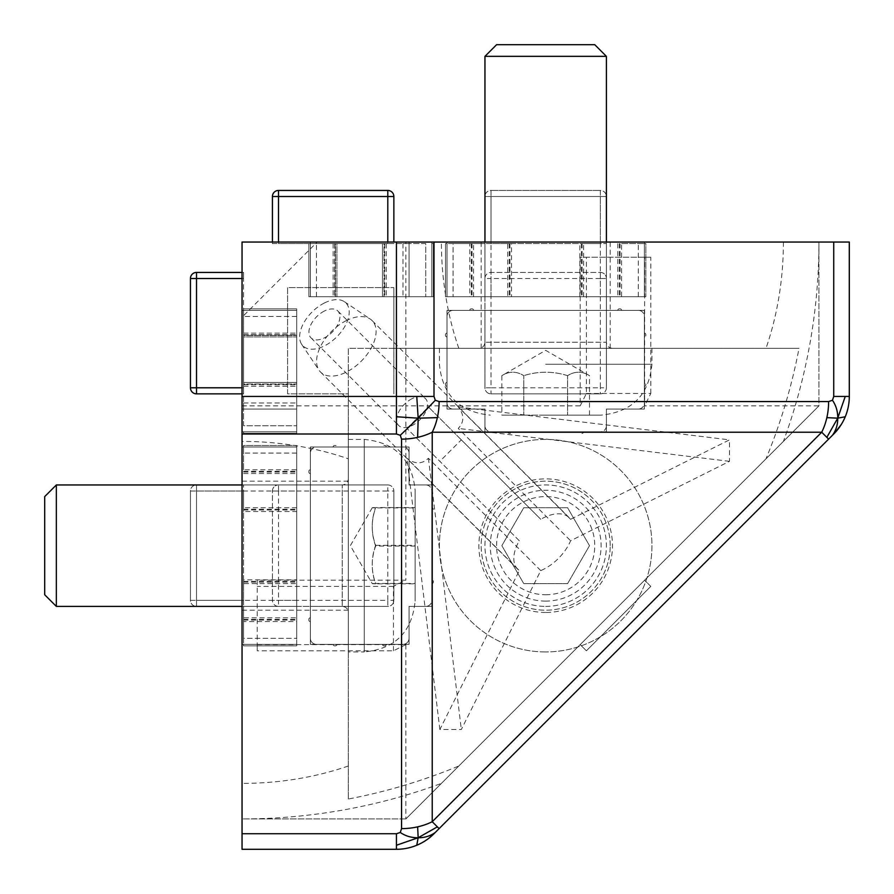 <?xml version="1.0" encoding="UTF-8"?>
<svg xmlns="http://www.w3.org/2000/svg" width="894" height="894" viewBox="0 0 894 894"><rect width="100%" height="100%" fill="white"/><g stroke="black" fill="none" stroke-linecap="round" stroke-linejoin="round"><path stroke-width="0.67" stroke-dasharray="4.47 3.35" d="M348.325 393.863L348.325 348.325L393.863 348.325L393.863 393.863L393.863 287.6L393.863 348.325L799.024 348.325A567.008 567.008 0 0 1 766.002 458.801L458.801 766.002A567.008 567.008 0 0 1 348.325 799.024L348.325 393.863L287.6 393.863L287.6 287.6L393.863 287.6L287.6 287.6L287.6 393.863L348.325 393.863M348.325 799.024L348.325 348.325L799.024 348.325M545.675 348.325L651.949 348.325L545.675 348.325M348.325 766.002A241.827 171 0 0 1 242.05 783.401L242.05 242.05L242.05 317.202L317.202 242.05L242.05 242.05L818.938 242.05L317.202 242.05M766.002 458.801L783.401 441.401A576.887 576.887 0 0 0 818.938 242.05L818.938 405.865L405.865 818.938L242.05 818.938A576.887 576.887 0 0 0 441.401 783.401L458.801 766.002M783.401 441.401L441.401 783.401M580.195 405.865L586.397 393.472L586.397 257.237L580.195 257.237L580.195 405.865L405.865 405.865L405.865 242.05L849.3 242.05L849.3 396.433A53.137 53.137 0 0 1 833.733 434.003L434.003 833.733A53.137 53.137 0 0 1 396.433 849.3L242.05 849.3L242.05 317.202M610.2 545.675A64.524 64.524 0 0 0 513.413 489.8A64.524 64.524 0 0 0 513.413 601.55A64.524 64.524 0 0 0 610.2 545.675A64.524 64.524 0 0 1 545.675 610.2A64.524 64.524 0 0 1 481.162 545.675A64.524 64.524 0 0 1 545.675 481.162A64.524 64.524 0 0 1 610.2 545.675M310.374 447L310.374 644.351L409.05 644.351L409.05 606.4L431.824 606.4L431.824 484.95L409.05 484.95L409.05 447L310.374 447L409.05 447L409.05 484.95L431.824 484.95L431.824 606.4L409.05 606.4L409.05 644.351L310.374 644.351L310.374 447M644.351 310.374L447 310.374L447 409.05L484.95 409.05L484.95 431.824L606.4 431.824L606.4 409.05L644.351 409.05L644.351 310.374L644.351 409.05L606.4 409.05L606.4 431.824L484.95 431.824L484.95 409.05L447 409.05L447 310.374L644.351 310.374M242.05 310.374L296.707 310.374L296.707 431.824L296.707 308.855L296.707 310.374L296.707 308.855L296.707 310.374L242.05 310.374L242.05 409.05L242.05 310.374M242.05 409.05L296.707 409.05L242.05 409.05L242.05 431.824L242.05 409.05L296.707 409.05L242.05 409.05M242.05 431.824L296.707 431.824L296.707 425.745L296.707 433.333L296.707 431.824L296.707 433.333L296.707 431.824L242.05 431.824M348.325 478.882L348.325 612.479L348.325 478.882C347.934 482.604 345.9 484.626 342.246 484.95L342.246 606.4L342.246 484.95L242.05 484.95L296.707 484.95L296.707 447L296.707 644.351L296.707 447L296.707 638.282L296.707 484.95L243.57 484.95L243.57 606.4L196.512 606.4A6.068 6.068 0 0 1 190.444 600.332L190.444 491.029L196.512 491.029L190.444 491.029A6.068 6.068 0 0 1 196.512 484.95A6.068 6.068 0 0 0 190.444 491.029L190.444 600.332L196.512 600.332L190.444 600.332A6.068 6.068 0 0 0 196.512 606.4L196.512 600.332L196.512 606.4L296.707 606.4L242.05 606.4L242.05 447L296.707 447L296.707 445.48L296.707 447L296.707 445.48L296.707 447L242.05 447L242.05 606.4L296.707 606.4L243.57 606.4L243.57 617.788L296.707 617.788M242.05 644.351L296.707 644.351L296.707 638.282L296.707 645.87L296.707 644.351L296.707 645.87L296.707 644.351L242.05 644.351M242.05 484.95L296.707 484.95L196.512 484.95L196.512 491.029L196.512 484.95L243.57 484.95L243.57 644.351L243.57 638.282L296.707 638.282L243.57 638.282L243.57 621.587L296.707 621.587M612.479 348.325C608.747 347.934 606.724 345.9 606.4 342.246L484.95 342.246L606.4 342.246L606.4 242.05L606.4 296.707L644.351 296.707L447 296.707L644.351 296.707L453.068 296.707L606.4 296.707L606.4 243.57L484.95 243.57L484.95 196.512A6.068 6.068 0 0 1 491.029 190.444L600.332 190.444L600.332 196.512L600.332 190.444A6.068 6.068 0 0 1 606.4 196.512A6.068 6.068 0 0 0 600.332 190.444L491.029 190.444L491.029 196.512L491.029 190.444A6.068 6.068 0 0 0 484.95 196.512L491.029 196.512L484.95 196.512L484.95 296.707L484.95 242.05L644.351 242.05L644.351 296.707L645.87 296.707L644.351 296.707L645.87 296.707L644.351 296.707L644.351 242.05L484.95 242.05L484.95 296.707L484.95 243.57L473.563 243.57L473.563 296.707M447 242.05L447 296.707L453.068 296.707L445.48 296.707L447 296.707L445.48 296.707L447 296.707L447 242.05M606.4 242.05L606.4 296.707L606.4 196.512L600.332 196.512L606.4 196.512L606.4 243.57L447 243.57L453.068 243.57L453.068 296.707L453.068 243.57L469.775 243.57L469.775 296.707M310.374 242.05L310.374 296.707L431.824 296.707L308.855 296.707L310.374 296.707L308.855 296.707L310.374 296.707L310.374 242.05L409.05 242.05L310.374 242.05M409.05 242.05L409.05 296.707L409.05 242.05L431.824 242.05L409.05 242.05L409.05 296.707L409.05 242.05M431.824 242.05L431.824 296.707L425.745 296.707L433.333 296.707L431.824 296.707L433.333 296.707L431.824 296.707L431.824 242.05M348.325 545.675L348.325 610.2L348.325 545.675M242.05 545.675L242.05 610.2L242.05 545.675M545.675 242.05L610.2 242.05L545.675 242.05M458.801 348.325A241.827 171 -90 0 1 441.401 242.05M405.865 242.05L242.05 242.05L242.05 441.401A241.827 171 0 0 1 348.325 458.801M783.401 242.05A241.827 171 -90 0 1 766.002 348.325M242.05 783.401L242.05 441.401M519.302 540.769L406.949 428.416L519.302 540.769A36.431 21.031 135 0 0 517.794 569.322A36.431 21.031 135 0 0 519.302 570.596L439.859 729.482L461.326 729.482L540.769 570.596A36.431 21.031 135 0 0 570.596 540.769L729.482 461.326L729.482 439.859L570.596 519.302A36.431 21.031 135 0 0 569.322 517.794A36.431 21.031 135 0 0 543.552 517.794A36.431 21.031 135 0 0 540.769 519.302L461.326 439.859L439.859 461.326M406.949 428.416L428.416 406.949L540.769 519.302M461.326 439.859L428.416 406.949M346.347 320.588A36.431 21.031 135 0 0 319.069 370.261A36.431 21.031 135 0 0 320.588 372.105A36.431 21.031 135 0 0 361.221 361.221A36.431 21.031 135 0 0 372.105 320.588A36.431 21.031 135 0 0 370.261 319.069A36.431 21.031 135 0 0 346.347 320.588M570.596 519.302L458.253 406.949C464.366 414.85 464.366 422.002 458.253 428.416L570.596 540.769M540.769 570.596L428.416 458.253C422.002 464.366 414.85 464.366 406.949 458.253L519.302 570.596M428.416 458.253L461.326 729.482M439.859 729.482L406.949 458.253M458.253 406.949L729.482 439.859M729.482 461.326L458.253 428.416M650.798 586.397L644.608 580.195L650.798 586.397L586.397 650.798L580.195 644.608L586.397 650.798L650.798 586.397M405.865 644.608L393.472 650.798L257.237 650.798L257.237 644.608L405.865 644.608L405.865 818.938L818.938 405.865L644.608 405.865L644.608 257.237L650.798 257.237L586.397 257.237M586.397 393.472L650.798 393.472L644.608 405.865M650.798 393.472L650.798 257.237M644.608 257.237L580.195 257.237M393.472 650.798L393.472 586.397L405.865 580.195L257.237 580.195L257.237 650.798M393.472 586.397L257.237 586.397M257.237 580.195L257.237 644.608M818.938 242.05L818.938 405.865M405.865 818.938L242.05 818.938M242.05 405.865L405.865 405.865L405.865 580.195M324.433 311.011A18.975 10.951 135 0 0 311.011 337.854A18.975 10.951 135 0 0 332.177 332.177A18.975 10.951 135 0 0 337.854 311.011A18.975 10.951 135 0 0 324.433 311.011M412.078 398.668A18.975 10.951 135 0 0 398.668 425.499A18.975 10.951 135 0 0 419.834 419.834A18.975 10.951 135 0 0 425.499 398.668A18.975 10.951 135 0 0 412.078 398.668M324.433 302.965A30.362 17.534 135 0 0 301.703 344.369A30.362 17.534 135 0 0 336.826 336.826A30.362 17.534 135 0 0 344.369 301.703A30.362 17.534 135 0 0 324.433 302.965M545.675 606.4A60.725 60.725 0 0 0 598.265 515.313A60.725 60.725 0 0 0 493.086 515.313A60.725 60.725 0 0 0 545.675 606.4A60.725 60.725 0 0 1 493.086 515.313A60.725 60.725 0 0 1 598.265 515.313A60.725 60.725 0 0 1 545.675 606.4M545.675 651.949A106.263 106.263 0 0 1 453.649 492.538A106.263 106.263 0 0 1 637.713 492.538A106.263 106.263 0 0 1 545.675 651.949A106.263 106.263 0 0 0 637.713 492.538A106.263 106.263 0 0 0 453.649 492.538A106.263 106.263 0 0 0 545.675 651.949M545.675 594.756A49.081 49.081 0 0 0 588.185 521.135A49.081 49.081 0 0 0 503.166 521.135A49.081 49.081 0 0 0 545.675 594.756M567.589 583.626L523.761 583.626L501.858 545.675L523.761 507.725L567.589 507.725L589.504 545.675L567.589 583.626L589.504 545.675L567.589 507.725L523.761 507.725L501.858 545.675L523.761 583.626L567.589 583.626M606.4 56.344L484.95 56.344M496.595 44.7L594.756 44.7M545.675 415.118L601.092 415.118L545.675 415.118M523.761 415.118L589.504 415.118L501.858 415.118L523.761 415.118L523.761 375.648C516.464 371.077 509.155 371.077 501.858 375.648C509.155 371.077 516.464 371.077 523.761 375.648L523.761 415.118M589.504 415.118L589.504 375.648L545.675 350.347L501.858 375.648L501.858 415.118M567.589 375.648C552.984 371.077 538.378 371.077 523.761 375.648C538.378 371.077 552.984 371.077 567.589 375.648L567.589 415.118L567.589 375.648C574.898 371.077 582.195 371.077 589.504 375.648C582.195 371.077 574.898 371.077 567.589 375.648M56.344 484.95L56.344 606.4M348.325 651.938L348.325 439.412L348.325 651.938L364.26 651.949L364.26 439.412L364.26 651.938C395.148 648.932 412.1 631.98 415.118 601.092L415.118 490.27L415.118 601.092M44.7 594.756L44.7 496.595M415.118 583.447L415.118 507.546L415.118 583.447L375.648 583.447C371.077 570.73 371.077 558.024 375.648 545.306C371.077 532.723 371.077 520.129 375.648 507.546L415.118 507.546M375.648 545.306L415.118 545.306M415.118 546.044L375.648 546.044C371.077 558.638 371.077 571.221 375.648 583.816C371.077 583.693 371.077 583.57 375.648 583.447C371.077 583.57 371.077 583.693 375.648 583.816L415.118 583.816M375.648 546.044C371.077 533.338 371.077 520.621 375.648 507.915C371.077 507.792 371.077 507.669 375.648 507.546C371.077 507.669 371.077 507.792 375.648 507.915L415.118 507.915M278.492 190.444L387.795 190.444L387.795 196.512L278.492 196.512L278.492 190.444A6.068 6.068 0 0 0 275.777 191.081M393.863 196.512L393.863 243.57L387.795 243.57L387.795 196.512L393.863 196.512A6.068 6.068 0 0 0 387.795 190.444M387.795 242.05L387.795 243.57L278.492 243.57L278.492 196.512L272.413 196.512L272.413 243.57L316.442 243.57L310.374 243.57L310.374 296.707L310.374 243.57L393.863 243.57L393.863 242.05M425.745 243.57L402.971 243.57L409.05 243.57L409.05 296.707L409.05 243.57L425.745 243.57L425.745 296.707L425.745 243.57M431.824 243.57L431.824 296.707L431.824 243.57L431.824 296.707L431.824 243.57L433.333 243.57L433.333 296.707L433.333 243.57L431.824 243.57M333.138 243.57L333.138 296.707L333.138 243.57L316.442 243.57L336.937 243.57L336.937 296.707L336.937 243.57L382.476 243.57L382.476 296.707L382.476 243.57L335.418 243.57L335.418 296.707L335.418 243.57L334.658 243.57L334.658 296.707L334.658 243.57L333.138 243.57M272.413 242.05L272.413 243.57L278.492 243.57L278.492 242.05M386.275 243.57L386.275 296.707L386.275 243.57L402.971 243.57L386.275 243.57M310.374 243.57L310.374 296.707L310.374 243.57L308.855 243.57L310.374 243.57L308.855 243.57L308.855 296.707L308.855 243.57L308.855 296.707L308.855 243.57L310.374 243.57M433.333 243.57L433.333 296.707L433.333 243.57M383.995 243.57L382.476 243.57L383.995 243.57L383.995 296.707L383.995 243.57M606.4 387.795A6.068 6.068 0 0 1 600.332 393.863A6.068 6.068 0 0 0 606.4 387.795L606.4 310.374L484.95 310.374L484.95 278.492A6.068 6.068 0 0 1 491.029 272.413L600.332 272.413L600.332 278.492L606.4 278.492L606.4 387.795L600.332 387.795L600.332 393.863L491.029 393.863L491.029 387.795L484.95 387.795L484.95 278.492L491.029 278.492L491.029 272.413L600.332 272.413A6.068 6.068 0 0 1 606.4 278.492L606.4 310.374L617.788 310.374A1.52 1.52 0 0 1 619.307 308.855L620.067 308.855A1.52 1.52 0 0 1 621.587 310.374L638.282 310.374A6.068 6.068 0 0 1 644.351 316.442L644.351 333.138A1.52 1.52 0 0 1 645.87 334.658L645.87 335.418A1.52 1.52 0 0 1 644.351 336.937L644.351 382.476A1.52 1.52 0 0 1 645.87 383.995L645.87 384.755A1.52 1.52 0 0 1 644.351 386.275L644.351 402.971A6.068 6.068 0 0 1 638.282 409.05L606.4 409.05L606.4 425.745A6.068 6.068 0 0 1 600.332 431.824L583.626 431.824A1.52 1.52 0 0 1 582.117 433.333L581.357 433.333A1.52 1.52 0 0 1 579.837 431.824L511.524 431.824A1.52 1.52 0 0 1 510.005 433.333L509.245 433.333A1.52 1.52 0 0 1 507.725 431.824L491.029 431.824A6.068 6.068 0 0 1 484.95 425.745A6.068 6.068 0 0 0 491.029 431.824L507.725 431.824A1.52 1.52 0 0 0 509.245 433.333L510.005 433.333A1.52 1.52 0 0 0 511.524 431.824L579.837 431.824A1.52 1.52 0 0 0 581.357 433.333L582.117 433.333A1.52 1.52 0 0 0 583.626 431.824L600.332 431.824A6.068 6.068 0 0 0 606.4 425.745L606.4 409.05L638.282 409.05A6.068 6.068 0 0 0 644.351 402.971L644.351 386.275A1.52 1.52 0 0 0 645.87 384.755L645.87 383.995A1.52 1.52 0 0 0 644.351 382.476L644.351 336.937A1.52 1.52 0 0 0 645.87 335.418L645.87 334.658A1.52 1.52 0 0 0 644.351 333.138L644.351 316.442A6.068 6.068 0 0 0 638.282 310.374L621.587 310.374A1.52 1.52 0 0 0 620.067 308.855L619.307 308.855A1.52 1.52 0 0 0 617.788 310.374L473.563 310.374L484.95 310.374L484.95 387.795A6.068 6.068 0 0 0 491.029 393.863A6.068 6.068 0 0 1 484.95 387.795M491.029 393.863L600.332 393.863M484.95 425.745L484.95 409.05L453.068 409.05A6.068 6.068 0 0 1 447 402.971L447 386.275A1.52 1.52 0 0 1 445.48 384.755L445.48 383.995A1.52 1.52 0 0 1 447 382.476L447 336.937A1.52 1.52 0 0 1 445.48 335.418L445.48 334.658A1.52 1.52 0 0 1 447 333.138L447 316.442A6.068 6.068 0 0 1 453.068 310.374L469.775 310.374A1.52 1.52 0 0 1 471.294 308.855L472.054 308.855A1.52 1.52 0 0 1 473.563 310.374A1.52 1.52 0 0 0 472.054 308.855L471.294 308.855A1.52 1.52 0 0 0 469.775 310.374L453.068 310.374A6.068 6.068 0 0 0 447 316.442L447 333.138A1.52 1.52 0 0 0 445.48 334.658L445.48 335.418A1.52 1.52 0 0 0 447 336.937L447 382.476A1.52 1.52 0 0 0 445.48 383.995L445.48 384.755A1.52 1.52 0 0 0 447 386.275L447 402.971A6.068 6.068 0 0 0 453.068 409.05L484.95 409.05L484.95 425.745M600.332 272.413A6.068 6.068 0 0 1 606.4 278.492M484.95 278.492A6.068 6.068 0 0 1 491.029 272.413M491.029 296.707L491.029 243.57L507.725 243.57L507.725 296.707M447 243.57L447 296.707L447 243.57L447 296.707L447 243.57L445.48 243.57L445.48 296.707L445.48 243.57L447 243.57M621.587 243.57L644.351 243.57L621.587 243.57L621.587 296.707M491.029 243.57L491.029 196.512L600.332 196.512L491.029 196.512L491.029 243.57L484.95 243.57L606.4 243.57L600.332 243.57L600.332 296.707M644.351 243.57L644.351 296.707L644.351 243.57L644.351 296.707L644.351 243.57L645.87 243.57L645.87 296.707L645.87 243.57L644.351 243.57L645.87 243.57L645.87 296.707L645.87 243.57L644.351 243.57M617.788 243.57L617.788 296.707M583.626 296.707L583.626 243.57L600.332 243.57L600.332 196.512L600.332 243.57M507.725 243.57L511.524 243.57L511.524 296.707M511.524 243.57L579.837 243.57L579.837 296.707M583.626 243.57L579.837 243.57M445.48 243.57L445.48 296.707L445.48 243.57M473.563 243.57L469.775 243.57M387.795 484.95A6.068 6.068 0 0 1 393.863 491.029A6.068 6.068 0 0 0 387.795 484.95L310.374 484.95L310.374 606.4L278.492 606.4A6.068 6.068 0 0 1 272.413 600.332L272.413 491.029L278.492 491.029L278.492 484.95L387.795 484.95L387.795 491.029L393.863 491.029L393.863 600.332L387.795 600.332L387.795 606.4L278.492 606.4L278.492 600.332L272.413 600.332L272.413 491.029A6.068 6.068 0 0 1 278.492 484.95L310.374 484.95L310.374 473.563A1.52 1.52 0 0 1 308.855 472.054L308.855 471.294A1.52 1.52 0 0 1 310.374 469.775L310.374 453.068A6.068 6.068 0 0 1 316.442 447L333.138 447A1.52 1.52 0 0 1 334.658 445.48L335.418 445.48A1.52 1.52 0 0 1 336.937 447L382.476 447A1.52 1.52 0 0 1 383.995 445.48L384.755 445.48A1.52 1.52 0 0 1 386.275 447L402.971 447A6.068 6.068 0 0 1 409.05 453.068L409.05 484.95L425.745 484.95A6.068 6.068 0 0 1 431.824 491.029L431.824 507.725A1.52 1.52 0 0 1 433.333 509.245L433.333 510.005A1.52 1.52 0 0 1 431.824 511.524L431.824 579.837A1.52 1.52 0 0 1 433.333 581.357L433.333 582.117A1.52 1.52 0 0 1 431.824 583.626L431.824 600.332A6.068 6.068 0 0 1 425.745 606.4A6.068 6.068 0 0 0 431.824 600.332L431.824 583.626A1.52 1.52 0 0 0 433.333 582.117L433.333 581.357A1.52 1.52 0 0 0 431.824 579.837L431.824 511.524A1.52 1.52 0 0 0 433.333 510.005L433.333 509.245A1.52 1.52 0 0 0 431.824 507.725L431.824 491.029A6.068 6.068 0 0 0 425.745 484.95L409.05 484.95L409.05 453.068A6.068 6.068 0 0 0 402.971 447L386.275 447A1.52 1.52 0 0 0 384.755 445.48L383.995 445.48A1.52 1.52 0 0 0 382.476 447L336.937 447A1.52 1.52 0 0 0 335.418 445.48L334.658 445.48A1.52 1.52 0 0 0 333.138 447L316.442 447A6.068 6.068 0 0 0 310.374 453.068L310.374 469.775A1.52 1.52 0 0 0 308.855 471.294L308.855 472.054A1.52 1.52 0 0 0 310.374 473.563L310.374 617.788L310.374 606.4L387.795 606.4A6.068 6.068 0 0 0 393.863 600.332A6.068 6.068 0 0 1 387.795 606.4M393.863 600.332L393.863 491.029M425.745 606.4L409.05 606.4L409.05 638.282A6.068 6.068 0 0 1 402.971 644.351L386.275 644.351A1.52 1.52 0 0 1 384.755 645.87L383.995 645.87A1.52 1.52 0 0 1 382.476 644.351L336.937 644.351A1.52 1.52 0 0 1 335.418 645.87L334.658 645.87A1.52 1.52 0 0 1 333.138 644.351L316.442 644.351A6.068 6.068 0 0 1 310.374 638.282L310.374 621.587A1.52 1.52 0 0 1 308.855 620.067L308.855 619.307A1.52 1.52 0 0 1 310.374 617.788A1.52 1.52 0 0 0 308.855 619.307L308.855 620.067A1.52 1.52 0 0 0 310.374 621.587L310.374 638.282A6.068 6.068 0 0 0 316.442 644.351L333.138 644.351A1.52 1.52 0 0 0 334.658 645.87L335.418 645.87A1.52 1.52 0 0 0 336.937 644.351L382.476 644.351A1.52 1.52 0 0 0 383.995 645.87L384.755 645.87A1.52 1.52 0 0 0 386.275 644.351L402.971 644.351A6.068 6.068 0 0 0 409.05 638.282L409.05 606.4L425.745 606.4M272.413 491.029A6.068 6.068 0 0 1 278.492 484.95M278.492 606.4A6.068 6.068 0 0 1 272.413 600.332M296.707 600.332L243.57 600.332L243.57 583.626L296.707 583.626M243.57 644.351L296.707 644.351L243.57 644.351L296.707 644.351L243.57 644.351L243.57 645.87L296.707 645.87L243.57 645.87L243.57 644.351M243.57 469.775L243.57 447L243.57 469.775L296.707 469.775M243.57 600.332L196.512 600.332L196.512 491.029L196.512 600.332L243.57 600.332L243.57 606.4L243.57 484.95L243.57 491.029L296.707 491.029M243.57 447L296.707 447L243.57 447L296.707 447L243.57 447L243.57 445.48L296.707 445.48L243.57 445.48L243.57 447L243.57 445.48L296.707 445.48L243.57 445.48L243.57 447M243.57 473.563L296.707 473.563M296.707 507.725L243.57 507.725L243.57 491.029L196.512 491.029L243.57 491.029M243.57 583.626L243.57 579.837L296.707 579.837M243.57 579.837L243.57 511.524L296.707 511.524M243.57 507.725L243.57 511.524M243.57 645.87L296.707 645.87L243.57 645.87M243.57 617.788L243.57 621.587M196.512 272.413L243.57 272.413L243.57 278.492L196.512 278.492L196.512 272.413A6.068 6.068 0 0 0 190.444 278.492L196.512 278.492L196.512 387.795L190.444 387.795A6.068 6.068 0 0 0 196.512 393.863L196.512 387.795L243.57 387.795L243.57 393.863L196.512 393.863M190.444 387.795L190.444 278.492M242.05 393.863L243.57 393.863L243.57 310.374L243.57 316.442L243.57 310.374L296.707 310.374L243.57 310.374L243.57 387.795L242.05 387.795M242.05 278.492L243.57 278.492L243.57 310.374L243.57 272.413L242.05 272.413M243.57 425.745L243.57 402.971L243.57 409.05L296.707 409.05L243.57 409.05L243.57 425.745L296.707 425.745L243.57 425.745M243.57 431.824L296.707 431.824L243.57 431.824L296.707 431.824L243.57 431.824L243.57 433.333L296.707 433.333L243.57 433.333L243.57 431.824M243.57 333.138L296.707 333.138L243.57 333.138L243.57 316.442L243.57 336.937L296.707 336.937L243.57 336.937L243.57 382.476L296.707 382.476L243.57 382.476L243.57 335.418L296.707 335.418L243.57 335.418L243.57 334.658L296.707 334.658L243.57 334.658L243.57 333.138M243.57 386.275L296.707 386.275L243.57 386.275L243.57 402.971L243.57 386.275M243.57 310.374L296.707 310.374L243.57 310.374L243.57 308.855L243.57 310.374L243.57 308.855L296.707 308.855L243.57 308.855L296.707 308.855L243.57 308.855L243.57 310.374M243.57 433.333L296.707 433.333L243.57 433.333M243.57 383.995L243.57 382.476L243.57 383.995L296.707 383.995L243.57 383.995M545.675 612.479A66.793 66.793 0 0 1 487.833 512.284A66.793 66.793 0 0 1 603.528 512.284A66.793 66.793 0 0 1 545.675 612.479M545.675 601.092A55.406 55.406 0 0 1 497.69 517.972A55.406 55.406 0 0 1 593.661 517.972A55.406 55.406 0 0 1 545.675 601.092M545.675 364.26L651.949 364.26L545.675 364.26M242.05 606.4L342.246 606.4C345.9 606.724 347.934 608.747 348.325 612.479M402.971 243.57L402.971 296.707L402.971 243.57M316.442 296.707L316.442 243.57L316.442 296.707M384.755 243.57L384.755 296.707L384.755 243.57M600.332 278.492L491.029 278.492L491.029 387.795L600.332 387.795L600.332 278.492M638.282 296.707L638.282 243.57L638.282 296.707M581.357 243.57L581.357 296.707M582.117 243.57L582.117 296.707M510.005 243.57L510.005 296.707M509.245 243.57L509.245 296.707M619.307 243.57L619.307 296.707M620.067 243.57L620.067 296.707M472.054 243.57L472.054 296.707M471.294 243.57L471.294 296.707M278.492 491.029L278.492 600.332L387.795 600.332L387.795 491.029L278.492 491.029M296.707 453.068L243.57 453.068L296.707 453.068M243.57 510.005L296.707 510.005M243.57 509.245L296.707 509.245M243.57 581.357L296.707 581.357M243.57 582.117L296.707 582.117M243.57 472.054L296.707 472.054M243.57 471.294L296.707 471.294M243.57 619.307L296.707 619.307M243.57 620.067L296.707 620.067M243.57 402.971L296.707 402.971L243.57 402.971M296.707 316.442L243.57 316.442L296.707 316.442M243.57 384.755L296.707 384.755L243.57 384.755M348.325 481.162L242.05 481.162M348.325 610.2L242.05 610.2M610.2 348.325L610.2 242.05M481.162 348.325L481.162 242.05M320.588 372.105L517.794 569.322M372.105 320.588L569.322 517.794M311.011 337.854L398.668 425.499M337.854 311.011L425.499 398.668M301.703 344.369L319.069 370.261M344.369 301.703L370.261 319.069M484.95 242.05L484.95 342.246C484.626 345.9 482.604 347.934 478.882 348.325M439.412 348.325L439.412 364.26C442.418 395.148 459.371 412.1 490.27 415.118M651.949 348.325L651.949 364.26C648.932 395.148 631.98 412.1 601.092 415.118M348.325 439.412L364.26 439.412C395.148 442.418 412.1 459.371 415.118 490.27M372.262 507.725L350.347 545.675L372.262 583.637"/><path stroke-width="1.34" d="M242.05 434.003L396.433 434.003L396.433 416.76L418.168 418.168L400.277 435.289L401.551 439.122A53.137 37.57 0 0 0 417.643 437.356L418.168 418.168L437.356 417.643A53.137 37.57 -90 0 0 439.122 401.551L435.289 400.277L434.003 396.433L242.05 396.433L242.05 849.3L396.433 849.3A53.137 53.137 0 0 0 434.003 833.733L439.122 828.615L432.227 821.72L432.227 432.227A53.137 37.57 -90 0 0 437.356 417.643M417.643 437.356A53.137 37.57 0 0 0 432.227 432.227L821.72 432.227A53.137 37.57 -90 0 0 826.849 417.643A53.137 37.57 -90 0 0 828.615 401.551L439.122 401.551M396.433 434.003L400.277 435.289M435.289 400.277L418.168 418.168L416.76 396.433M396.433 416.76L396.433 242.05L242.05 242.05L242.05 396.433M401.551 439.122L401.551 828.615A53.137 37.57 0 0 0 417.643 826.849L418.168 837.734C411.553 837.846 405.585 836.091 400.277 832.459L396.433 833.733L396.433 845.255L418.168 837.734L416.76 845.255M396.433 845.255L396.433 849.3M401.551 828.615L400.277 832.459M435.289 832.459C430.204 836.091 424.494 837.846 418.168 837.734L437.356 826.849M417.643 826.849A53.137 37.57 0 0 0 432.227 821.72L821.72 432.227L828.615 439.122L833.733 434.003A53.137 53.137 0 0 0 849.3 396.433L833.733 396.433L832.459 400.277L828.615 401.551M845.255 416.76L837.734 418.168L845.255 396.433M826.849 437.356L837.734 418.168C837.846 424.494 836.091 430.204 832.459 435.289M832.459 400.277C836.091 405.585 837.846 411.553 837.734 418.168L826.849 417.643M849.3 396.433L849.3 242.05L396.433 242.05M439.122 828.615L828.615 439.122M484.95 242.05L484.95 56.344L606.4 56.344L606.4 242.05M606.4 56.344L594.756 44.7L496.595 44.7L484.95 56.344M242.05 606.4L56.344 606.4L56.344 484.95L242.05 484.95M56.344 484.95L44.7 496.595L44.7 594.756L56.344 606.4M275.777 191.081A6.068 6.068 0 0 0 272.413 196.512A6.068 6.068 0 0 1 278.492 190.444L278.492 196.512L387.795 196.512L387.795 190.444A6.068 6.068 0 0 1 393.863 196.512L387.795 196.512L387.795 242.05M387.795 190.444L278.492 190.444M272.413 242.05L272.413 196.512L278.492 196.512L278.492 242.05M393.863 242.05L393.863 196.512M190.444 278.492A6.068 6.068 0 0 1 196.512 272.413L196.512 278.492L190.444 278.492L190.444 387.795L196.512 387.795L196.512 278.492L242.05 278.492M242.05 387.795L196.512 387.795L196.512 393.863A6.068 6.068 0 0 1 190.444 387.795M196.512 393.863L242.05 393.863M242.05 272.413L196.512 272.413M833.733 242.05L833.733 396.433M396.433 833.733L242.05 833.733M434.003 396.433L434.003 242.05M838.315 428.774L834.426 433.299L841.299 424.471M424.471 841.299C430.651 837.298 430.338 836.952 433.299 834.426L428.774 838.315"/></g></svg>
